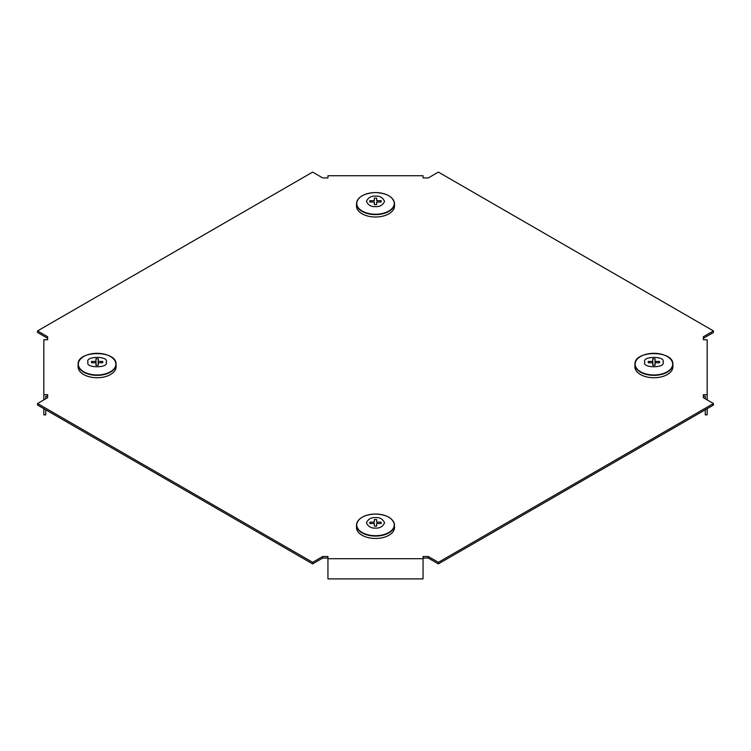 <?xml version="1.0" encoding="UTF-8"?>
<svg xmlns="http://www.w3.org/2000/svg" width="751" height="751" viewBox="0 0 751 751"><rect width="100%" height="100%" fill="white"/><g stroke="black" fill="none" stroke-linecap="round" stroke-linejoin="round"><path stroke-width="1.13" d="M703.358 338.297L713.45 332.468L713.45 330.919L438.377 172.101L428.286 177.931L423.057 177.931L423.057 175.734L327.943 175.734L327.943 177.931L322.714 177.931L312.623 172.101L37.55 330.919L47.642 336.739L47.642 339.762L43.83 339.762L43.83 394.679L47.642 394.679L47.642 397.692L37.55 403.522L312.623 562.33L322.714 556.51L327.943 556.51L327.943 558.706L423.057 558.706L423.057 556.51L428.286 556.51L438.377 562.33L713.45 403.522L703.358 397.692L703.358 394.679L707.17 394.679L707.17 339.762L703.358 339.762L703.358 336.739L713.45 330.919M703.358 396.228L705.264 396.228L705.264 398.79M423.057 558.059L428.286 558.059L438.377 563.888L713.45 405.071L713.45 403.522M37.55 403.522L37.55 405.071L312.623 563.888L322.714 558.059L327.943 558.059M47.642 396.228L45.736 396.228L45.736 398.79M37.55 330.919L37.55 332.468L47.642 338.297M322.714 558.059L322.714 556.51M438.377 563.888L438.377 562.33M428.286 558.059L428.286 556.51M312.623 563.888L312.623 562.33M43.83 399.889L43.83 394.679M45.736 409.802L45.736 414.862L43.83 414.862L43.83 408.704M327.943 558.706L327.943 578.899L423.057 578.899L423.057 558.706M707.17 399.889L707.17 394.679M705.264 409.802L705.264 414.862L707.17 414.862L707.17 408.704M644.827 362.095C641.607 355.871 666.203 355.871 662.973 362.095C666.203 368.309 641.607 368.309 644.827 362.095M637.008 359.41A18.972 10.955 0 0 0 634.933 364.263L634.886 366.619A19.019 10.983 0 0 0 653.905 377.734A19.019 10.983 0 0 0 672.924 366.619L672.877 364.263A18.972 10.955 0 0 0 670.793 359.41M655.069 365.315A5.708 3.295 180 0 1 653.905 365.39A5.708 3.295 180 0 1 652.732 365.315L652.732 362.771L648.32 362.771A5.708 3.295 180 0 1 648.32 361.419L652.732 361.419L652.732 358.865A5.708 3.295 180 0 1 655.069 358.865L655.069 361.419L659.491 361.419A5.708 3.295 180 0 1 659.491 362.771L655.069 362.771L655.069 365.315M655.069 361.419L655.069 362.771M658.665 362.771L659.491 361.419M655.069 358.865L654.919 365.333M652.732 361.419L652.854 365.333M652.882 365.333L652.732 358.865M648.32 361.419L649.136 362.771M652.732 362.771L652.816 365.324M375.5 517.589C379.79 517.289 382.813 519.035 384.578 522.827C382.813 526.62 379.79 528.366 375.5 528.066C371.21 528.366 368.187 526.62 366.422 522.827C368.187 519.035 371.21 517.289 375.5 517.589M356.481 527.211A19.019 10.983 0 0 0 356.481 527.352A19.019 10.983 0 0 0 356.481 527.484A19.019 10.983 0 0 0 375.5 538.467A19.019 10.983 0 0 0 394.519 527.484A19.019 10.983 0 0 0 394.519 527.352A19.019 10.983 0 0 0 394.519 527.211M369.914 523.503A5.708 3.295 180 0 1 369.792 522.827A5.708 3.295 180 0 1 369.914 522.152L374.327 522.152L374.327 519.598A5.708 3.295 180 0 1 376.673 519.598L376.673 522.152L381.086 522.152A5.708 3.295 180 0 1 381.086 523.503L376.673 523.503L376.673 526.047A5.708 3.295 180 0 1 374.327 526.047L374.327 523.503L369.914 523.503M376.673 523.503L376.589 526.066M376.673 522.152L376.673 519.598M380.269 523.503L381.086 522.152M374.327 522.152L374.327 519.598M369.914 522.152L370.731 523.503M374.327 523.503L374.411 526.066M375.5 206.6C371.21 206.891 368.187 205.145 366.422 201.362C368.187 197.569 371.21 195.823 375.5 196.124C379.79 195.823 382.813 197.569 384.578 201.362C382.813 205.145 379.79 206.891 375.5 206.6M356.481 205.746A19.019 10.983 0 0 0 356.481 205.887A19.019 10.983 0 0 0 356.481 206.018A19.019 10.983 0 0 0 375.5 217.001A19.019 10.983 0 0 0 394.519 206.018A19.019 10.983 0 0 0 394.519 205.887A19.019 10.983 0 0 0 394.519 205.746M380.269 202.038L381.086 200.686A5.708 3.295 180 0 1 381.208 201.362A5.708 3.295 180 0 1 381.086 202.038L376.673 202.038L376.673 204.582A5.708 3.295 180 0 1 374.327 204.582L374.327 202.038L369.914 202.038A5.708 3.295 180 0 1 369.914 200.686L374.327 200.686L374.327 198.133A5.708 3.295 180 0 1 376.673 198.133L376.673 200.686L381.086 200.686M374.327 200.686L374.327 198.133M369.914 200.686L370.731 202.038M374.327 202.038L374.411 204.591M376.673 202.038L376.589 204.591M376.673 200.686L376.673 198.133M106.173 362.095C109.393 368.309 84.797 368.309 88.027 362.095C84.797 355.871 109.393 355.871 106.173 362.095M80.207 359.41A18.972 10.955 0 0 0 78.123 364.263L78.076 366.619A19.019 10.983 0 0 0 97.095 377.734A19.019 10.983 0 0 0 116.114 366.619L116.067 364.263A18.972 10.955 0 0 0 113.992 359.41M96.081 365.333L95.931 358.865A5.708 3.295 180 0 1 97.095 358.8A5.708 3.295 180 0 1 98.268 358.865L98.268 361.419L102.68 361.419A5.708 3.295 180 0 1 102.68 362.771L98.268 362.771L98.268 365.315A5.708 3.295 180 0 1 95.931 365.315L95.931 362.771L91.509 362.771A5.708 3.295 180 0 1 91.509 361.419L95.931 361.419L95.931 358.865M95.931 362.771L95.931 361.419M98.268 362.771L98.184 365.324M98.268 361.419L98.146 365.333M101.864 362.771L102.68 361.419M98.268 358.865L98.118 365.333M91.509 361.419L92.335 362.771M672.661 364.132A18.766 10.833 0 0 0 653.905 353.299A18.766 10.833 0 0 0 635.139 364.132A18.766 10.833 0 0 0 653.905 374.965A18.766 10.833 0 0 0 672.661 364.132M634.933 364.263A18.972 10.955 0 0 0 634.933 364.404A18.972 10.955 0 0 0 653.905 375.359A18.972 10.955 0 0 0 672.877 364.404A18.972 10.955 0 0 0 672.877 364.263C673.675 350.069 634.126 350.069 634.933 364.263M375.5 535.698A18.766 10.833 0 0 0 394.266 524.865A18.766 10.833 0 0 0 375.5 514.031A18.766 10.833 0 0 0 356.734 524.865A18.766 10.833 0 0 0 375.5 535.698M358.612 520.152A18.972 10.955 0 0 0 356.528 525.005A18.972 10.955 0 0 0 356.528 525.137A18.972 10.955 0 0 0 375.5 536.092A18.972 10.955 0 0 0 394.472 525.137A18.972 10.955 0 0 0 394.472 525.005A18.972 10.955 0 0 0 392.388 520.152M375.5 192.566A18.766 10.833 0 0 0 356.734 203.399A18.766 10.833 0 0 0 375.5 214.223A18.766 10.833 0 0 0 394.266 203.399A18.766 10.833 0 0 0 375.5 192.566M358.612 198.677A18.972 10.955 0 0 0 356.528 203.53A18.972 10.955 0 0 0 356.528 203.671A18.972 10.955 0 0 0 375.5 214.617A18.972 10.955 0 0 0 394.472 203.671A18.972 10.955 0 0 0 394.472 203.53A18.972 10.955 0 0 0 392.388 198.677M78.339 364.132A18.766 10.833 0 0 0 97.095 374.965A18.766 10.833 0 0 0 115.861 364.132A18.766 10.833 0 0 0 97.095 353.299A18.766 10.833 0 0 0 78.339 364.132M97.095 375.359A18.972 10.955 0 0 0 116.067 364.404A18.972 10.955 0 0 0 116.067 364.263C116.874 350.069 77.325 350.069 78.123 364.263A18.972 10.955 0 0 0 78.123 364.404A18.972 10.955 0 0 0 97.095 375.359M394.519 527.352L394.472 525.005C393.205 518.284 386.878 514.623 375.5 514.031C364.122 514.623 357.795 518.284 356.528 525.005L356.481 527.352M394.519 205.887L394.472 203.53C393.205 196.809 386.878 193.157 375.5 192.556C364.122 193.157 357.795 196.809 356.528 203.53L356.481 205.887"/></g></svg>
